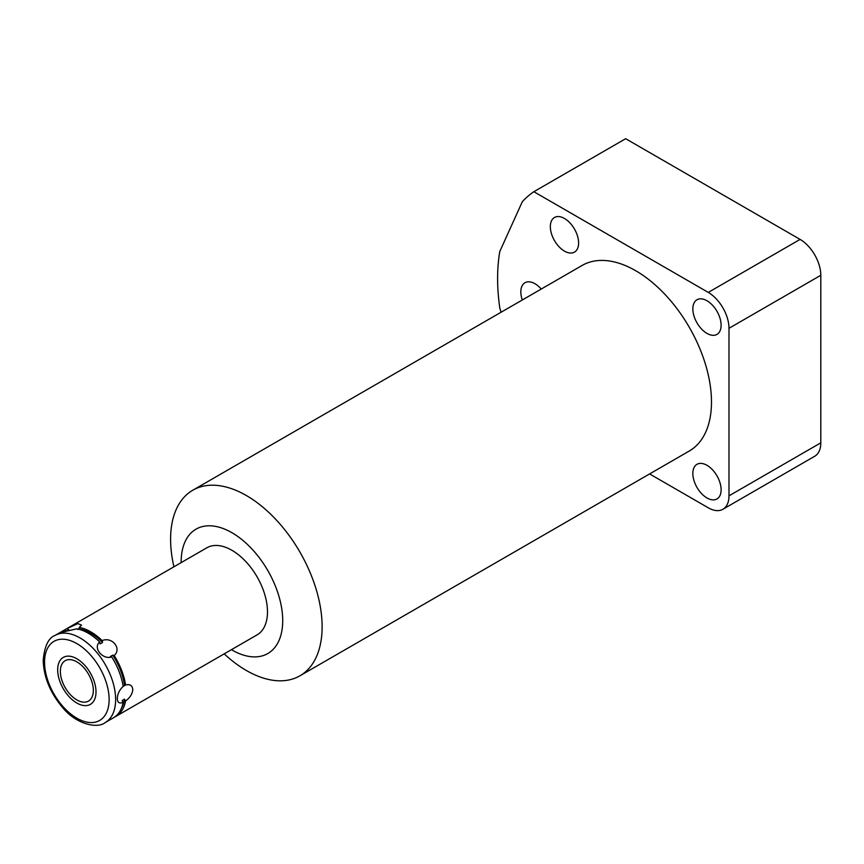 <?xml version="1.0" encoding="UTF-8"?>
<svg xmlns="http://www.w3.org/2000/svg" width="864" height="864" viewBox="0 0 864 864"><rect width="100%" height="100%" fill="white"/><g stroke="black" fill="none" stroke-linecap="round" stroke-linejoin="round"><path stroke-width="1.3" d="M181.159 562.615A71.809 41.461 60 0 1 181.159 562.021A71.809 41.461 60 0 1 231.941 532.71A71.809 41.461 60 0 1 282.712 620.654A71.809 41.461 60 0 1 231.433 649.685M114.62 717.055A50.263 29.02 -120 0 0 115.862 716.396L257.072 634.878A50.263 29.02 -120 0 0 267.484 611.863A50.263 29.02 -120 0 0 245.538 561.276A50.263 29.02 -120 0 0 206.809 547.808L65.599 629.338A50.263 29.02 -120 0 0 64.411 630.083M224.186 653.864A107.147 61.862 -120 0 0 246.359 670.496A107.147 61.862 -120 0 0 299.938 675.799A107.147 61.862 -120 0 0 322.121 626.756A107.147 61.862 -120 0 0 246.359 495.536A107.147 61.862 -120 0 0 192.791 490.223A107.147 61.862 -120 0 0 170.597 539.276A107.147 61.862 -120 0 0 173.923 566.795M299.938 675.799L689.299 451.008A107.147 61.862 -120 0 0 705.715 365.148A107.147 61.862 -120 0 0 635.72 270.734A107.147 61.862 -120 0 0 582.152 265.432L192.791 490.223M649.598 473.926L708.275 507.805A29.3 16.913 -120 0 0 722.93 509.252A29.3 16.913 -120 0 0 728.989 495.839L820.8 442.832A29.3 16.913 60 0 1 814.73 456.246L722.93 509.252M728.989 495.839L728.989 328.288A29.3 16.913 -120 0 0 708.275 292.41L533.855 191.711A195.329 112.774 -120 0 0 522.31 201.722L499.792 251.489A195.329 112.774 -120 0 0 499.792 307.984L501.055 312.25M692.842 308.923A19.991 11.545 60 0 1 696.978 299.765A19.991 11.545 60 0 1 712.39 305.122A19.991 11.545 60 0 1 721.116 325.242A19.991 11.545 60 0 1 716.969 334.39A19.991 11.545 60 0 1 701.568 329.033A19.991 11.545 60 0 1 692.842 308.923M692.842 473.472A19.991 11.545 60 0 1 696.978 464.314A19.991 11.545 60 0 1 712.39 469.67A19.991 11.545 60 0 1 721.116 489.791A19.991 11.545 60 0 1 716.969 498.949A19.991 11.545 60 0 1 701.568 493.592A19.991 11.545 60 0 1 692.842 473.472M550.336 226.649A19.991 11.545 60 0 1 554.472 217.49A19.991 11.545 60 0 1 569.884 222.847A19.991 11.545 60 0 1 578.61 242.968A19.991 11.545 60 0 1 574.474 252.115A19.991 11.545 60 0 1 559.062 246.758A19.991 11.545 60 0 1 550.336 226.649M522.299 299.981A19.991 11.545 60 0 1 520.83 291.881A19.991 11.545 60 0 1 524.977 282.733A19.991 11.545 60 0 1 541.253 289.051M820.8 442.832L820.8 275.292A29.3 16.913 60 0 0 800.086 239.404L625.666 138.704L533.855 191.711M123.163 702.4A50.263 29.02 -120 0 1 113.432 717.811L105.224 722.542A50.263 29.02 60 0 0 115.636 699.538A50.263 29.02 -120 0 0 93.69 648.94A50.263 29.02 -120 0 0 54.961 635.483L63.158 630.742A50.263 29.02 -120 0 1 64.865 629.878L62.219 632.178L76.864 628.808A50.263 29.02 60 0 1 99.727 642.006C92.599 647.633 102.568 660.042 111.726 656.942A50.263 29.02 60 0 1 123.163 686.394C119.318 690.12 117.385 694.17 117.342 698.544C117.385 702.529 119.318 703.814 123.163 702.4L122.116 700.574L124.556 699.17A48.546 28.026 60 0 1 121.327 708.502M111.726 656.942L110.29 656.543L112.73 655.128A48.546 28.026 60 0 1 124.556 685.616L125.593 684.99C130.043 683.932 132.43 685.476 132.775 689.634C132.43 693.846 130.043 697.626 125.593 700.996L124.556 699.17M125.593 684.99A50.263 29.02 -120 0 0 114.167 655.528C122.083 648.745 112.136 636.379 102.168 640.602A50.263 29.02 -120 0 0 79.304 627.404L81.508 625.104L77.857 623.603L67.306 628.474A50.263 29.02 -120 0 0 65.599 629.338M99.727 642.006L100.127 643.896L102.557 642.481L102.168 640.602M64.865 629.878L66.301 631.141L68.742 629.737A48.546 28.026 -120 0 0 66.463 630.828L66.15 631.012M124.556 685.616L123.142 686.286M77.792 629.554L78.905 628.83A48.546 28.026 60 0 1 102.557 642.481M114.167 655.528L112.73 655.128M79.304 627.404L78.905 628.83M68.742 629.737L67.306 628.474M115.862 716.396A50.263 29.02 -120 0 0 125.593 700.996M60.35 671.36A23.328 13.468 -120 0 0 70.535 694.84A23.328 13.468 -120 0 0 88.506 701.082A23.328 13.468 -120 0 0 93.334 690.412A23.328 13.468 -120 0 0 83.149 666.932A23.328 13.468 -120 0 0 65.178 660.69A23.328 13.468 -120 0 0 60.35 671.36M57.672 669.816A27.119 15.66 -120 0 0 69.498 697.108A27.119 15.66 -120 0 0 90.396 704.365A27.119 15.66 -120 0 0 96.012 691.956A27.119 15.66 -120 0 0 84.175 664.664A27.119 15.66 -120 0 0 63.288 657.407A27.119 15.66 -120 0 0 57.672 669.816M728.989 328.288L820.8 275.292M708.275 292.41L800.086 239.404M109.134 699.538A45.673 26.374 60 0 1 76.842 718.178A45.673 26.374 60 0 1 44.55 662.245A45.673 26.374 -120 0 1 76.842 643.594A45.673 26.374 -120 0 1 109.134 699.538M54.961 635.483C48.427 637.945 44.518 646.25 43.2 660.366C43.751 676.966 50.123 692.582 62.316 707.195C76.507 724.874 98.053 728.795 105.224 722.542"/></g></svg>
